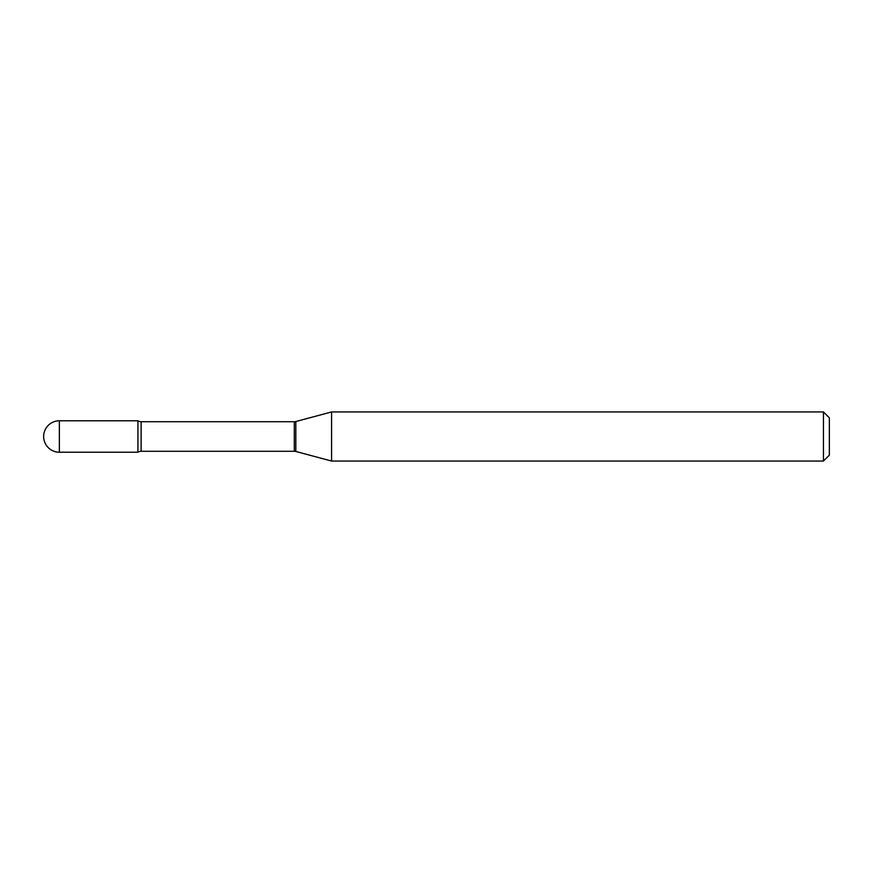 <?xml version="1.0" encoding="UTF-8"?>
<svg xmlns="http://www.w3.org/2000/svg" width="873" height="873" viewBox="0 0 873 873"><rect width="100%" height="100%" fill="white"/><g stroke="black" fill="none" stroke-linecap="round" stroke-linejoin="round"><path stroke-width="1.31" d="M331.576 461.053L331.576 411.947L295.827 421.528A5.893 5.893 0 0 1 294.299 421.724L141.131 421.724A5.893 5.893 0 0 1 137.934 420.786L137.934 452.214A5.893 5.893 0 0 1 141.131 451.276L294.299 451.276A5.893 5.893 0 0 1 295.827 451.472L331.576 461.053L823.457 461.053L823.457 411.947L829.35 417.84L829.35 455.16L823.457 461.053M59.364 420.786A15.714 15.714 0 0 0 43.65 436.5A15.714 15.714 0 0 0 59.364 452.214L137.934 452.214L137.934 420.786L59.364 420.786L59.364 452.214M331.576 411.947L823.457 411.947M141.131 421.724L141.131 451.276M294.299 421.724L294.299 451.276M295.827 421.528L295.827 451.472"/></g></svg>
